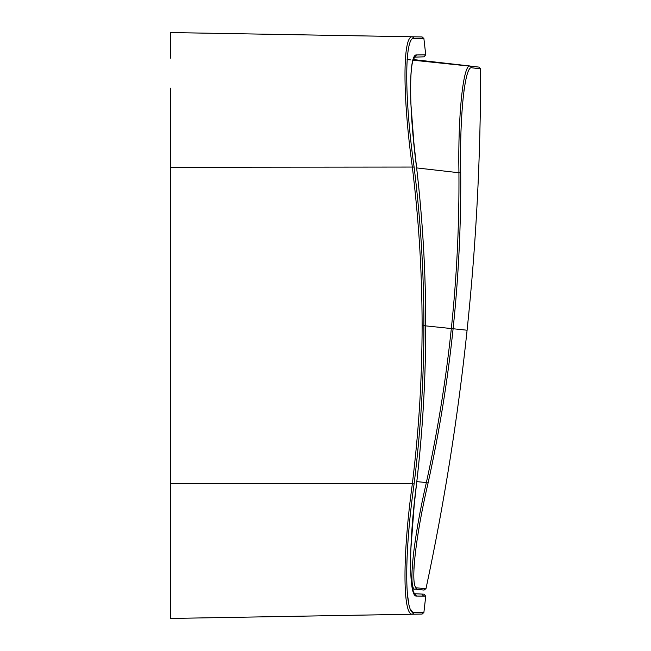 <?xml version="1.0" encoding="UTF-8"?>
<svg xmlns="http://www.w3.org/2000/svg" width="651" height="651" viewBox="0 0 651 651"><rect width="100%" height="100%" fill="white"/><g stroke="black" fill="none" stroke-linecap="round" stroke-linejoin="round"><path stroke-width="0.98" d="M463.65 65.279L413.385 59.55L479.014 67.11L480.617 68.9C480.723 156.354 476.215 243.458 467.092 330.22L453.104 328.747C458.556 276.895 461.087 224.888 460.705 172.735C459.492 115.862 464.863 65.19 471.788 67.769L480.617 68.9M471.788 67.769L470.177 66.02L413.385 59.55L470.185 66.02C463.292 63.472 457.84 114.991 458.931 172.751L416.624 167.917M416.811 481.634L426.364 482.554C413.287 538.816 407.917 590.351 415.2 589.285L412.661 589.041L415.216 589.285L417.112 587.91C409.813 588.992 415.094 538.312 428.098 482.936L424.989 482.424M415.916 589.212L424.07 590.066L415.899 589.212L424.053 590.058L425.99 588.642C444.275 503.117 457.97 416.982 467.092 330.22M427.951 169.219L430.637 169.52M414.028 593.704L423.972 594.168L425.738 596.178L423.638 596.153L421.872 594.135M423.638 596.153L416.526 596.064C408.568 597.374 408.698 543.601 416.526 483.937L416.526 483.937C422.662 431.336 425.738 378.524 425.738 325.5L423.891 325.5C423.899 272.492 420.636 219.672 414.109 167.055C404.263 98.049 404.295 36.261 414.109 38.319L423.891 38.539L425.738 54.822L423.972 56.832L414.093 57.158M425.738 325.874L453.104 328.747C447.66 380.599 439.319 431.995 428.098 482.936L427.984 482.912M417.112 587.91L425.99 588.642M414.418 561.178L413.914 568.819M464.619 86.184L463.87 91.173M414.378 56.645L414.695 56.157M425.738 54.822L416.526 54.936L414.777 56.995L416.526 54.936C408.722 53.659 408.551 106.325 416.526 167.063C422.67 219.704 425.738 272.517 425.738 325.5L425.738 325.5C425.754 378.491 422.678 431.304 416.542 483.937L414.239 504.785L410.773 550.193C410.122 573.979 411.253 588.309 414.158 593.183L416.526 596.064M407.339 593.875L408.812 603.518M410.846 609.727L411.294 610.548M412.075 611.615L414.109 612.681L423.891 612.461L425.738 596.178M170.383 546.889L170.383 483.726L412.368 483.726C418.967 428.814 421.929 380.802 422.133 325.5L423.891 325.5C423.899 378.491 420.636 431.312 414.109 483.945C404.255 552.992 404.295 614.707 414.109 612.681L412.368 614.227L422.133 614.056L412.368 614.227C402.538 615.285 402.513 554.538 412.368 483.726L414.109 483.945M423.891 38.539L422.133 36.944L412.547 36.79M423.891 612.461L422.133 614.056M422.133 325.5C421.929 270.198 418.967 222.186 412.368 167.274C402.505 96.478 402.546 35.471 412.368 36.773L414.109 38.319M304.814 483.726L170.383 483.726L170.383 88.194L170.383 167.274L414.109 167.055M412.368 36.773L170.383 32.55L412.368 36.773M170.383 33.592L170.383 58.199M170.383 592.825L170.383 562.798L170.383 618.45L412.368 614.227L170.383 618.45L170.383 592.809M170.383 483.726L170.383 562.789M479.038 67.11L470.885 66.256M426.364 482.554C437.562 431.686 445.878 380.355 451.33 328.56C456.774 276.773 459.305 224.831 458.931 172.751L460.639 172.735M469.517 66.109L412.962 60.185M407.119 59.55L410.716 59.925M413.385 59.55L414.833 56.987M414.085 593.045L413.011 590.327M414.777 56.995L414.541 57.264C411.269 61.153 410.057 76.745 410.903 104.03L413.849 142.39L416.55 167.136C422.686 219.745 425.754 272.533 425.754 325.5"/></g></svg>
